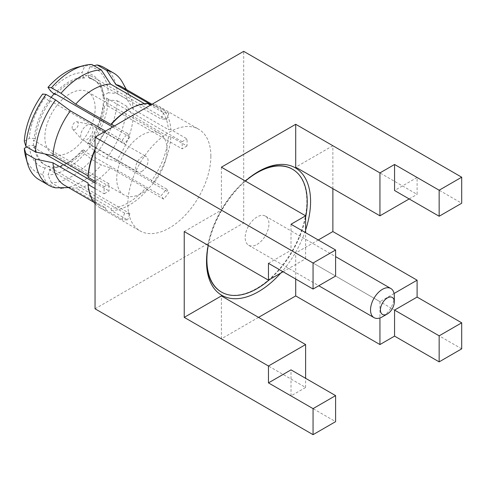 <?xml version="1.0" encoding="UTF-8"?>
<svg xmlns="http://www.w3.org/2000/svg" width="486" height="486" viewBox="0 0 486 486"><rect width="100%" height="100%" fill="white"/><g stroke="black" fill="none" stroke-linecap="round" stroke-linejoin="round"><path stroke-width="0.36" stroke-dasharray="2.43 1.82" d="M95.043 308.798L243.686 222.977L243.686 51.334M210.863 156.109A58.684 33.88 120 0 0 198.707 129.24A58.684 33.88 120 0 0 153.485 144.962A58.684 33.88 120 0 0 127.867 204.023A58.684 33.88 120 0 0 140.023 230.886A58.684 33.88 120 0 0 185.245 215.164A58.684 33.88 120 0 0 210.863 156.109M461.7 348.845L243.686 222.977M332.874 188.647L332.874 145.739L417.103 194.37L417.103 177.487L461.7 203.233M258.552 317.376L221.391 338.833L305.621 387.464L291.005 395.902L335.601 421.648M291.005 395.902L291.005 369.87M305.621 387.464L305.621 378.308M184.23 231.555L221.391 210.104L305.621 258.734L305.621 232.703M221.391 167.19L221.391 210.104M332.874 145.739L295.713 167.19M318.257 239.999L295.713 253.012L379.943 301.642L379.943 317.935M295.713 279.043L295.713 253.012M221.391 338.833L221.391 295.925M245.381 181.041A73.574 42.476 120 0 0 208.221 245.406M280.714 273.114A73.574 42.476 120 0 0 305.621 229.969M283.077 271.747L305.621 258.734M268.46 263.309L291.005 250.296L335.601 276.042M291.005 224.259L291.005 250.296M417.103 177.487L394.559 190.506M409.182 198.944L417.103 194.37M394.055 293.501L379.943 301.642M257.61 172.032A70.95 40.964 120 0 0 256.693 172.554L258.552 171.485L256.693 172.554A70.95 40.964 120 0 0 206.526 259.451A70.95 40.964 120 0 0 206.532 260.508M221.403 292.031A70.95 40.964 120 0 0 256.693 288.417A70.95 40.964 120 0 0 302.991 226.063A70.95 40.964 120 0 0 292.353 169.152M305.621 217.224A70.95 40.964 -60 0 1 269.675 279.486M245.424 181.071A70.95 40.964 120 0 0 208.263 245.436M257.064 244.428A16.816 9.708 120 0 0 268.053 229.611A16.816 9.708 120 0 0 265.471 216.136A16.816 9.708 120 0 0 257.064 216.969A16.816 9.708 120 0 0 246.08 231.786A16.816 9.708 120 0 0 248.656 245.266A16.816 9.708 120 0 0 257.064 244.428M394.316 296.205A16.816 9.708 -60 0 1 382.421 316.805M95.043 203.658A58.684 33.88 120 0 0 100.134 207.862A58.684 33.88 120 0 0 106.106 210.122L122.205 219.423A58.684 33.88 120 0 0 127.569 219.903L111.47 210.602A58.684 33.88 120 0 0 147.483 189.807L163.588 199.108A58.684 33.88 120 0 0 168.952 192.432L152.847 183.137A58.684 33.88 120 0 0 170.859 136.724L186.964 146.019A58.684 33.88 120 0 0 187.08 142.374A58.684 33.88 120 0 0 186.964 138.868L170.859 129.568A58.684 33.88 120 0 0 158.819 106.215A58.684 33.88 120 0 0 152.847 103.949L168.952 113.244A58.684 33.88 120 0 0 163.588 112.77L150.435 105.17M114.417 125.965L127.569 133.565A58.684 33.88 120 0 0 122.205 140.235L106.106 130.941A58.684 33.88 120 0 0 95.043 150.18M95.043 181.363L104.198 186.648A58.684 33.88 120 0 0 104.083 190.293A58.684 33.88 120 0 0 104.198 193.799L95.043 188.513M186.964 146.019L182.08 148.838A51.802 29.907 120 0 0 182.08 141.687L186.964 138.868M93.962 65.713L89.983 66.673L87.498 73.082L88.731 77.717A49.05 28.322 -60 0 1 93.306 79.516A49.05 28.322 -60 0 1 103.324 98.476L104.563 99.187L106.519 98.063L182.08 141.687M106.519 98.063A51.802 29.907 -60 0 1 106.519 105.213L182.08 148.838M104.563 99.187A49.05 28.322 120 0 0 94.545 80.233A49.05 28.322 120 0 0 89.971 78.428L90.949 75.913A51.802 29.907 120 0 0 85.585 75.433L161.145 119.058L163.588 112.77M54.001 93.919L54.189 94.084A49.05 28.322 -60 0 1 83.373 77.238L84.607 77.954L85.585 75.433M84.607 77.954A49.05 28.322 120 0 0 55.428 94.8L54.45 93.409M51.139 97.364A51.802 29.907 120 0 0 49.086 100.08L124.647 143.71L122.205 140.235M24.3 141.238L29.269 138.37L34.233 138.364A49.05 28.322 -60 0 1 48.825 100.76L50.064 101.471L49.086 100.08M50.064 101.471A49.05 28.322 120 0 0 35.472 139.075L33.522 140.205L109.083 183.83A51.802 29.907 120 0 0 109.083 190.986L104.198 193.799M39.202 179.759A64.814 37.422 120 0 0 46.067 182.317L42.622 174.45L45.107 168.047L48.825 166.273A49.05 28.322 -60 0 1 44.256 164.475A49.05 28.322 -60 0 1 34.233 145.514L35.472 146.231L33.522 147.355A51.802 29.907 -60 0 1 33.522 140.205M35.472 146.231A49.05 28.322 120 0 0 45.496 165.185A49.05 28.322 120 0 0 50.064 166.99L49.086 169.505L124.647 213.129A51.802 29.907 120 0 0 130.011 213.609L127.569 219.903M60.003 187.748L51.425 182.797A64.814 37.422 120 0 0 91.793 159.493L84.619 153.776L82.134 150.241L83.373 149.901A49.05 28.322 -60 0 1 68.781 162.045A49.05 28.322 -60 0 1 54.189 166.753L55.428 167.47L54.45 169.985A51.802 29.907 -60 0 1 49.086 169.505M55.428 167.47A49.05 28.322 120 0 0 84.607 150.617L85.585 152.009L161.145 195.633A51.802 29.907 120 0 0 166.51 188.963L168.952 192.432M152.847 183.137L150.988 181.539L115.875 161.261L106.713 158.339L97.157 152.817A64.814 37.422 120 0 0 117.339 100.802L108.305 99.891L103.336 102.759L103.324 105.626A49.05 28.322 -60 0 1 88.731 143.23L89.971 143.947L90.949 145.338A51.802 29.907 -60 0 1 85.585 152.009M89.971 143.947A49.05 28.322 120 0 0 104.563 106.343L106.519 105.213M95.165 108.19A35.563 20.534 120 0 0 87.802 91.915A35.563 20.534 120 0 0 60.398 101.44A35.563 20.534 120 0 0 44.87 137.228A35.563 20.534 120 0 0 52.239 153.509A35.563 20.534 120 0 0 79.643 143.978A35.563 20.534 120 0 0 95.165 108.19M88.731 77.717L89.971 78.428M170.859 129.568L168.375 129.574L133.261 109.295A56.935 32.872 120 0 0 129.379 94.916A56.935 32.872 120 0 0 121.585 86.739M89.983 66.673A59.559 34.391 -60 0 1 108.305 92.741L117.339 93.652L126.895 99.168L133.261 109.295M108.305 92.741L103.336 95.608A52.555 30.345 120 0 0 87.498 73.082M103.324 98.476L103.336 95.608M152.847 103.949L150.988 104.836A56.935 32.872 -60 0 1 156.705 107.017A56.935 32.872 -60 0 1 168.375 129.574M168.952 113.244L166.51 119.538A51.802 29.907 120 0 0 161.145 119.058M90.949 75.913L166.51 119.538M117.339 93.652A64.814 37.422 120 0 0 104.016 67.493M126.895 99.168A64.814 37.422 120 0 0 122.448 82.322M147.483 103.469L145.624 104.356L144.488 103.7M91.793 64.462L84.619 66.199L82.134 72.602A52.555 30.345 120 0 0 50.471 90.888M83.373 77.238L82.134 72.602M128.237 109.836A56.935 32.872 -60 0 1 145.624 104.356M54.189 94.084L55.428 94.8M127.569 133.565L130.011 137.034A51.802 29.907 120 0 0 124.647 143.71M112.631 126.998L130.011 137.034M77.432 67.238A59.559 34.391 -60 0 1 84.619 66.199M106.106 130.941L105.486 131.105M48.825 100.76L45.107 97.558L42.622 94.023M95.043 149.19A56.935 32.872 -60 0 1 105.468 131.135M34.233 138.364L35.472 139.075M104.198 186.648L109.083 183.83M45.107 97.558A52.555 30.345 120 0 0 29.269 138.37M33.522 147.355L44.967 153.965M95.043 182.876L109.083 190.986M26.766 146.966L29.269 145.521A52.555 30.345 120 0 0 45.107 168.047M34.233 145.514L29.269 145.521M64.656 185.354A56.935 32.872 120 0 0 70.367 187.535L105.486 207.808A56.935 32.872 -60 0 1 99.77 205.627A56.935 32.872 -60 0 1 88.1 183.07M105.486 207.808L106.106 210.122M48.825 166.273L50.064 166.99M46.067 182.317L55.623 187.833M70.367 187.535L68.496 187.572M122.205 219.423L124.647 213.129M42.622 174.45A59.559 34.391 -60 0 1 25.685 156.869M54.45 169.985L130.011 213.609M111.47 210.602L110.851 208.287L75.731 188.015A56.935 32.872 120 0 0 110.51 167.937L101.349 165.009L91.793 159.493M71.764 188.094L75.731 188.015M51.425 182.797L47.98 174.93L50.471 168.527A52.555 30.345 120 0 0 66.303 163.472A52.555 30.345 120 0 0 82.134 150.241M54.189 166.753L50.471 168.527M110.51 167.937L145.624 188.21A56.935 32.872 -60 0 1 110.851 208.287M145.624 188.21L147.483 189.807M83.373 149.901L84.607 150.617M163.588 199.108L161.145 195.633M84.619 153.776A59.559 34.391 -60 0 1 47.98 174.93M61.26 188.307A64.814 37.422 120 0 0 101.349 165.009M90.949 145.338L166.51 188.963M97.157 152.817L89.983 147.106L87.498 143.57A52.555 30.345 120 0 0 103.336 102.759M88.731 143.23L87.498 143.57M115.875 161.261A56.935 32.872 120 0 0 133.261 116.452L168.375 136.724A56.935 32.872 -60 0 1 150.988 181.539M168.375 136.724L170.859 136.724M103.324 105.626L104.563 106.343M117.339 100.802L126.895 106.319L133.261 116.452M108.305 99.891A59.559 34.391 -60 0 1 89.983 147.106M106.713 158.339A64.814 37.422 120 0 0 126.895 106.319M167.008 149.67A35.563 20.534 120 0 0 159.645 133.389A35.563 20.534 120 0 0 132.241 142.92A35.563 20.534 120 0 0 116.719 178.708A35.563 20.534 -60 0 0 124.082 194.983A35.563 20.534 -60 0 0 151.486 185.458A35.563 20.534 -60 0 0 167.008 149.67M141.863 171.339A8.76 5.054 120 0 0 147.586 163.624A8.76 5.054 120 0 0 146.243 156.601A8.76 5.054 120 0 0 141.863 157.039A8.76 5.054 120 0 0 136.141 164.754A8.76 5.054 120 0 0 137.483 171.777A8.76 5.054 120 0 0 141.863 171.339M82.486 140.023A8.76 5.054 -60 0 0 86.866 139.585A8.76 5.054 120 0 0 92.589 131.87A8.76 5.054 120 0 0 91.246 124.847A8.76 5.054 120 0 0 90.341 124.507A8.76 5.054 120 0 0 86.866 125.285A8.76 5.054 -60 0 0 81.393 132.247A8.76 5.054 -60 0 0 81.739 139.409A8.76 5.054 -60 0 0 82.486 140.023L137.483 171.777M76.958 121.749A4.38 2.527 120 0 1 78.179 125.054A4.38 2.527 120 0 1 75.221 129.288A4.38 2.527 -60 0 1 72.657 129.203A4.38 2.527 -60 0 1 72.487 125.619A4.38 2.527 -60 0 1 75.221 122.138A4.38 2.527 120 0 1 76.958 121.749L90.341 124.507M206.526 259.451L206.526 261.596M265.471 216.136L335.601 256.62M248.656 245.266L318.78 285.75M158.819 106.215L198.707 129.24M100.134 207.862L140.023 230.886M93.306 79.516L94.545 80.233M129.379 94.916L126.415 89.527M151.972 104.283L156.705 107.017M44.256 164.475L45.496 165.185M93.895 202.237L99.77 205.627M68.781 162.045L66.303 163.472M87.802 91.915L159.645 133.389M52.239 153.509L124.082 194.983M91.246 124.847L146.243 156.601M72.657 129.203L81.739 139.409"/><path stroke-width="0.73" d="M461.7 177.202L439.156 190.22L439.156 216.252L461.7 203.233L461.7 177.202L243.686 51.334L95.043 137.155L95.043 308.798L313.057 434.666L335.601 421.648L335.601 395.616L313.057 408.635L313.057 434.666M461.7 348.845L461.7 322.813L439.156 335.832L439.156 361.863L461.7 348.845M332.874 188.647L332.874 231.561L417.103 280.191L417.103 297.067L461.7 322.813M258.552 317.376L295.713 295.925L379.943 344.556L394.559 336.118L439.156 361.863M95.043 137.155L313.057 263.023L313.057 289.055L268.46 263.309L268.46 280.185L184.23 231.555L184.23 317.376L268.46 366.007L268.46 382.889L313.057 408.635M268.46 382.889L291.005 369.87L335.601 395.616M305.621 378.308L305.621 344.556L268.46 366.007M184.23 317.376L221.391 295.925L305.621 344.556M439.156 190.22L394.559 164.475L379.943 172.913L379.943 215.82L295.713 167.19L295.713 124.282L221.391 167.19L305.621 215.82L291.005 224.259L335.601 250.004L313.057 263.023M332.874 231.561L318.257 239.999M295.713 295.925L295.713 279.043M305.621 229.969A73.574 42.476 120 0 0 258.552 171.485L258.552 171.485A73.574 42.476 120 0 0 245.381 181.041M208.221 245.406A73.574 42.476 120 0 0 206.526 261.596A73.574 42.476 120 0 0 258.552 291.63A73.574 42.476 120 0 0 280.714 273.114M268.46 280.185L283.077 271.747M305.621 232.703L305.621 215.82M313.057 289.055L335.601 276.042L335.601 250.004M295.713 124.282L379.943 172.913M394.559 164.475L394.559 190.506L439.156 216.252M379.943 215.82L409.182 198.944M417.103 280.191L394.055 293.501M417.103 297.067L394.559 310.086L439.156 335.832M394.559 336.118L394.559 310.086M379.943 317.935L379.943 344.556M206.532 260.508A70.95 40.964 120 0 0 221.221 291.928A70.95 40.964 120 0 0 221.403 292.031M292.353 169.152A70.95 40.964 120 0 0 292.165 169.043A70.95 40.964 120 0 0 257.61 172.032M245.424 181.071A70.95 40.964 120 0 1 257.064 172.767A70.95 40.964 -60 0 1 292.536 169.256A70.95 40.964 -60 0 1 305.621 217.224M269.675 279.486A70.95 40.964 -60 0 1 257.064 288.629A70.95 40.964 120 0 1 221.592 292.141A70.95 40.964 120 0 1 208.263 245.436M382.421 316.805L387.378 313.944L382.421 316.805A16.816 9.708 -60 0 1 374.013 317.637A16.816 9.708 -60 0 1 371.438 304.163A16.816 9.708 -60 0 1 382.421 289.34A16.816 9.708 -60 0 1 390.829 288.508A16.816 9.708 -60 0 1 394.316 296.205L394.316 301.928A9.811 5.662 -60 0 1 387.378 313.944L387.378 313.944A9.811 5.662 -60 0 1 380.441 309.94A9.811 5.662 -60 0 1 387.378 297.924A9.811 5.662 -60 0 1 394.316 301.928M54.189 94.084L50.471 90.888L47.98 87.352A59.559 34.391 -60 0 1 77.432 67.238L83.72 65.592A64.814 37.422 120 0 1 91.793 64.462L101.349 69.978L110.51 84.084A56.935 32.872 120 0 0 75.731 104.156L110.851 124.434A56.935 32.872 -60 0 1 128.237 109.836L129.476 109.119A58.684 33.88 120 0 1 147.483 103.469L150.435 105.17M129.476 109.119A58.684 33.88 120 0 0 111.47 124.264L114.417 125.965M95.043 150.18A58.684 33.88 120 0 0 88.094 177.354L95.043 181.363M95.043 203.658A58.684 33.88 120 0 1 88.094 184.504L95.043 188.513M112.631 126.998L54.45 93.409A51.802 29.907 120 0 0 51.139 97.364M151.972 104.283L121.585 86.739A56.935 32.872 120 0 0 115.875 84.558L151.158 104.757M93.962 65.713L97.157 64.942L106.713 70.458L115.875 84.558M126.415 89.527L122.448 82.322A64.814 37.422 120 0 0 113.572 73.015L104.016 67.493A64.814 37.422 120 0 0 97.157 64.942M113.572 73.015A64.814 37.422 120 0 0 106.713 70.458M110.51 84.084L144.488 103.7M110.851 124.434L111.47 124.264M47.98 87.352L51.425 87.766L60.987 93.282L75.731 104.156M83.72 65.592A64.814 37.422 120 0 0 51.425 87.766M101.349 69.978A64.814 37.422 120 0 0 60.987 93.282M106.106 130.941L105.486 131.105L70.367 110.832A56.935 32.872 120 0 0 52.98 155.648L35.442 151.972L25.88 146.45L24.3 141.238A59.559 34.391 -60 0 1 42.622 94.023L46.067 94.436L55.623 99.952L70.367 110.832M52.98 155.648L88.1 175.92A56.935 32.872 -60 0 1 95.043 149.19M88.1 175.92L88.094 177.354M46.067 94.436A64.814 37.422 120 0 0 25.88 146.45M55.623 99.952A64.814 37.422 120 0 0 35.442 151.972M44.967 153.965L95.043 182.876M88.094 184.504L88.1 183.07L52.98 162.798A56.935 32.872 120 0 0 64.656 185.354L93.895 202.237M25.88 153.606A64.814 37.422 120 0 0 27.404 163.132L25.685 156.869A59.559 34.391 -60 0 1 24.3 148.388L25.88 153.606L35.442 159.122L52.98 162.798M24.3 148.388L26.766 146.966M68.496 187.572L55.623 187.833A64.814 37.422 120 0 1 48.758 185.281A64.814 37.422 120 0 1 35.442 159.122M27.404 163.132A64.814 37.422 120 0 0 39.202 179.759L48.758 185.281M60.987 188.313L61.26 188.307A64.814 37.422 120 0 1 60.987 188.313L60.003 187.748M292.165 169.043L292.536 169.256M221.221 291.928L221.592 292.141M335.601 256.62L390.829 288.508M318.78 285.75L374.013 317.637"/></g></svg>
